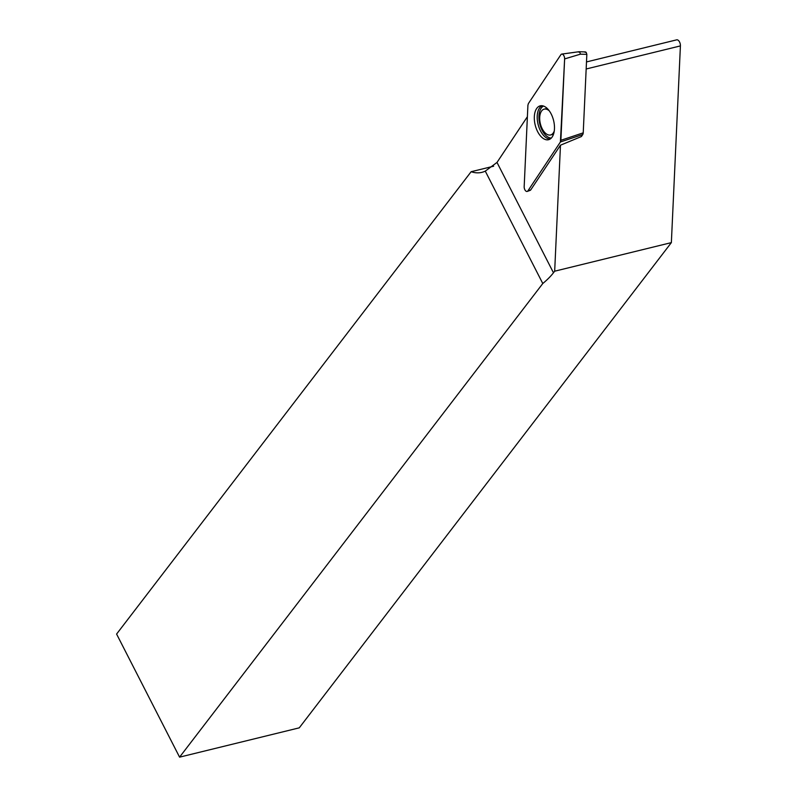<?xml version="1.0" encoding="UTF-8"?>
<svg xmlns="http://www.w3.org/2000/svg" width="797" height="797" viewBox="0 0 797 797"><rect width="100%" height="100%" fill="white"/><g stroke="black" fill="none" stroke-linecap="round" stroke-linejoin="round"><path stroke-width="1.2" d="M554.264 131.017A13.3 7.233 76.2 0 1 550.558 134.972A13.3 7.233 76.2 0 1 542.219 128.785A13.3 7.233 76.2 0 1 539.708 117.408A13.3 7.233 76.2 0 1 544.221 109.129A13.3 7.233 76.2 0 1 549.342 110.913M527.913 190.862L560.411 141.976L582.756 134.524L583.085 133.786L583.225 132.84L560.879 140.292L564.625 58.918L560.411 141.976L527.913 190.862A3.646 1.983 76.2 0 1 525.492 190.712A3.646 1.983 76.2 0 1 524.177 186.637L527.913 105.264L524.177 186.637A3.646 1.983 -103.8 0 0 525.113 190.204A3.646 1.983 -103.8 0 0 527.245 191.419A3.646 1.983 -103.8 0 0 527.913 190.862L530.762 189.875L560.47 145.193L554.672 271.199L553.467 272.773A55.053 18.48 -27.1 0 1 542.787 283.523L485.273 171.126A57.802 31.412 76.2 0 1 481.866 172.351A57.802 31.412 76.2 0 1 471.137 171.714L116.591 634.053L179.584 757.15L542.787 283.523M530.762 189.875A3.318 1.803 76.2 0 1 530.154 190.373L527.245 191.419M527.385 116.731L497.059 162.349A57.802 31.412 76.2 0 1 496.999 162.429L485.273 171.126M560.47 145.193L581.421 136.536L582.756 134.524M554.672 271.199L671.363 242.617L680.409 45.907L586.164 68.99M586.492 61.937L676.673 39.85A4.583 2.491 76.2 0 1 680.409 45.907M671.363 242.617L299.264 727.84L179.584 757.15M493.642 166.204L471.137 171.714M554.463 128.855A17.434 9.474 -103.8 0 0 540.565 105.782A17.434 9.474 -103.8 0 0 536.57 108.641A17.434 9.474 -103.8 0 0 536.501 129.134A17.434 9.474 -103.8 0 0 548.854 139.624A17.434 9.474 -103.8 0 0 554.463 128.855M564.625 58.918A3.646 1.983 -103.8 0 0 561.765 54.086A3.646 1.983 -103.8 0 0 560.889 54.694L528.381 103.58L560.889 54.694A3.646 1.983 76.2 0 1 563.3 54.844A3.646 1.983 76.2 0 1 564.625 58.918L580.425 54.166L586.841 54.365L583.225 132.84M527.913 105.264L528.381 103.58L527.913 105.264M580.425 54.166L579.758 52.114L578.542 52.034L579.758 52.114M584.958 52.233L586.174 52.313L586.841 54.365M560.879 140.292L560.411 141.976M496.999 162.429L553.467 272.773M550.179 138.997A17.255 9.375 76.2 0 1 538.921 127.161A17.255 9.375 76.2 0 1 539.439 108.103A17.255 9.375 76.2 0 1 542.03 105.722M543.504 106.051A16.598 9.016 -103.8 0 0 541.073 108.312A16.598 9.016 -103.8 0 0 540.555 126.584A16.598 9.016 -103.8 0 0 551.335 138.03M547.18 108.402L544.221 109.129M553.507 134.245L550.558 134.972M578.981 51.725L561.765 54.086M579.08 51.725L585.496 51.925"/></g></svg>
